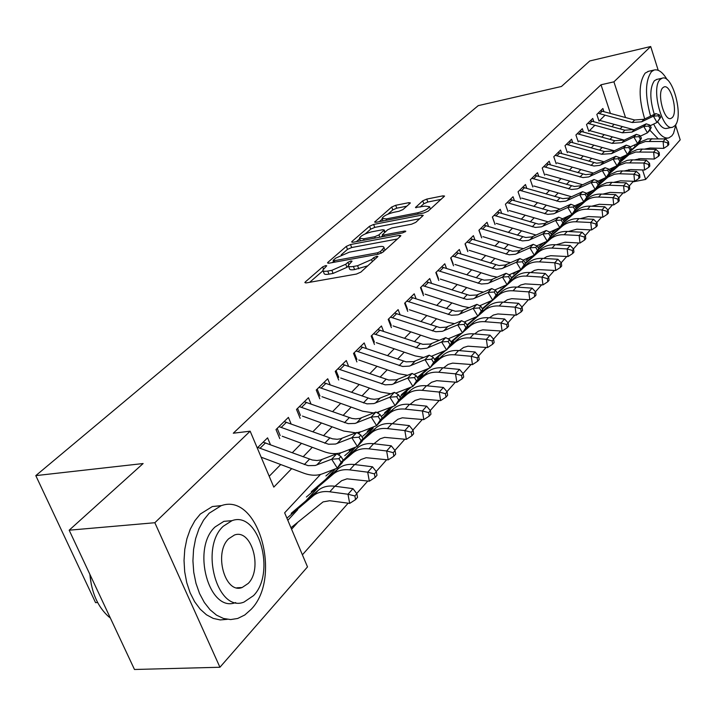 <?xml version="1.0" encoding="UTF-8"?>
<svg xmlns="http://www.w3.org/2000/svg" width="716" height="716" viewBox="0 0 716 716"><rect width="100%" height="100%" fill="white"/><g stroke="black" fill="none" stroke-linecap="round" stroke-linejoin="round"><path stroke-width="1.07" d="M325.655 265.582L322.656 266.898L305.32 281.925L304.855 282.578L306.385 282.883L356.443 274.058L360.891 272.098L377.914 256.507L376.759 256.301L373.707 257.635L371.568 259.568L357.579 265.708L353.4 266.459C350.026 267.014 348.316 266.692 348.253 265.511L352.066 261.188L350.956 260.991L347.931 262.316L345.756 264.24L331.857 270.326L327.758 271.06C324.5 271.597 322.853 271.283 322.809 270.138L326.738 265.779L325.655 265.582M410.008 203.371L410.349 202.879L408.773 202.682L395.688 205.295L391.724 207.014L374.629 222.041L376.168 222.255L424.051 212.929L428.15 211.139L444.582 196.059L442.927 195.853L426.736 199.093L422.735 200.829L415.468 207.497L425.134 206.119L429.519 206.691C428.177 209.063 424.239 211.095 417.705 212.786L386.237 218.935L382.084 218.362C383.472 215.99 387.383 213.968 393.827 212.294L398.991 211.274L403.01 209.528L410.008 203.371M320.5 474.448L284.646 512.799L307.504 566.902L219.937 667.249L134.483 669.487L69.175 530.198L143.119 463.538L35.8 475.621L478.225 105.646L561.469 86.466L589.76 60.967L650.692 46.513L658.21 70.302M69.175 530.198L154.844 522.725L250.161 431.184L273.798 487.122L291.672 468.64M610.381 113.316L601.019 84.774L233.291 433.216L250.161 431.184M601.019 84.774L613.916 81.839L650.692 46.513M350.518 244.541L346.338 246.367L327.955 262.298L327.525 262.915L329.056 263.184L378.424 254.18L382.756 252.283L400.504 236.19L400.879 235.636L399.224 235.376L350.518 244.541L351.681 247.539L347.502 249.356L341.228 254.824M352.039 241.417L369.563 226.229L373.636 224.457L421.599 215.14L423.254 215.373L415.754 222.372L411.584 224.197L391.786 227.983L387.633 229.8L382.335 234.723L383.937 234.973L404.665 231.044L405.829 231.223L402.616 232.897L353.176 242.232L351.645 241.99L352.039 241.417L352.397 242.321M270.442 444.663L267.578 437.843L257.259 447.983M291.108 423.899L288.405 417.383L276.009 429.564L279.777 438.595M310.986 403.94L308.444 397.702L296.514 409.418L300.174 418.314M330.13 384.734L327.722 378.764L316.239 390.041L319.801 398.803M348.567 366.252L346.293 360.524L335.24 371.389L338.695 380.017M366.35 348.432L364.193 342.937L353.534 353.409L356.899 361.92M383.507 331.266L381.458 325.977L371.174 336.081L374.45 344.468M400.065 314.7L398.123 309.616L388.197 319.363L391.384 327.624M416.068 298.706L414.215 293.811L404.63 303.226L407.726 311.37M431.524 283.259L429.761 278.533L420.498 287.635L423.523 295.672M446.48 268.321L444.788 263.774L435.829 272.572L438.783 280.493M460.943 253.885L459.332 249.49L450.668 258.002L453.55 265.815M474.95 239.914L473.41 235.662L465.015 243.905L467.825 251.611M488.509 226.381L487.041 222.273L478.915 230.257L481.662 237.864M501.656 213.279L500.242 209.305L492.366 217.037L495.051 224.547M514.401 200.578L513.041 196.73L505.407 204.23L507.483 210.083M526.761 188.263L525.463 184.531L518.053 191.807L520.622 199.12M538.754 176.315L537.501 172.699L530.323 179.761L532.829 186.983M550.398 164.725L549.199 161.216L542.227 168.063L544.679 175.196M561.711 153.466L560.556 150.065L553.781 156.714L556.189 163.758M572.702 142.529L571.592 139.226L565.005 145.688L567.358 152.642M583.388 131.905L582.314 128.692L575.915 134.975L578.224 141.849M593.77 121.577L592.741 118.453L586.52 124.557L588.776 131.35L594.969 125.193M269.207 476.265L280.717 464.532M292.253 452.763L301.499 443.338M312.803 431.82L321.475 422.968M332.546 411.673L340.7 403.368M351.547 392.296L359.208 384.492M369.85 373.636L377.037 366.306M387.472 355.664L394.23 348.773M404.468 338.328L410.814 331.866M420.874 321.609L426.825 315.532M436.697 305.464L442.291 299.762M451.993 289.864L457.247 284.512M466.778 274.792L471.701 269.771M481.071 260.212L485.69 255.505M494.908 246.107L499.24 241.695M508.297 232.449L512.352 228.315M521.266 219.221L525.07 215.346M533.841 206.396L537.403 202.771M546.031 193.964L549.36 190.572M557.853 181.909L560.968 178.74M569.336 170.202L572.236 167.249M580.479 158.845L583.182 156.088M591.3 147.8L593.815 145.241M601.816 137.078L604.161 134.697M612.046 126.651L614.006 124.378M508.038 211.632L505.407 204.23M603.883 111.526L602.881 108.483L596.831 114.435L599.041 121.138L605.074 115.151M302.403 554.811L348.155 503.178M356.711 493.521L367.8 481M376.195 471.531L386.694 459.69M394.919 450.4L404.853 439.185M412.926 430.074L422.333 419.46M430.262 410.519L439.176 400.459M446.954 391.679L455.403 382.147M463.046 373.519L471.056 364.48M478.557 356.013L486.155 347.439M493.539 339.115L500.744 330.98M507.993 322.791L514.84 315.067M521.973 307.021L528.462 299.691M535.478 291.779L541.645 284.816M548.545 277.029L554.408 270.424M561.201 262.754L566.759 256.48M573.444 248.926L578.734 242.966M585.312 235.537L590.333 229.872M596.822 222.551L601.592 217.172M607.973 209.967L612.511 204.848M618.803 197.75L623.108 192.89M629.31 185.891L632.863 181.882L632.649 181.246M629.346 171.151L628.845 169.629M291.582 529.213L297.122 523.154M297.704 509.649L287.823 520.317M305.786 500.94L317.653 488.097M335.527 468.801L325.753 479.353M355.342 447.402L345.022 458.544M373.161 428.159L363.576 438.514M390.345 409.606L381.95 418.663M406.921 391.697L400.316 398.839M422.932 374.414L417.974 379.757M438.398 357.705L434.988 361.392M453.353 341.559L451.384 343.689M467.808 325.95L467.19 326.612M491.06 300.836L490.227 301.731M505.407 285.344L503.778 287.098M519.279 270.371L516.907 272.93M532.686 255.88L529.616 259.201M35.8 475.621L95.568 602.657L97.653 602.541M219.937 667.249L154.844 522.725M675.823 125.998L680.2 139.844L645.653 179.43L642.574 169.96M632.863 181.882L645.653 179.43M396.78 392.869L396.243 393.451M378.809 412.094L377.806 413.168M360.13 432.061L358.635 433.672M340.709 452.834L338.677 455.009M639.352 160.053L638.914 158.692M634.994 146.637L634.448 144.963M625.507 117.478L613.916 81.839M303.119 456.799L312.283 447.312M323.489 435.722L332.099 426.817M343.08 415.459L351.162 407.091M361.929 395.957L369.519 388.108M380.071 377.189L387.204 369.823M397.55 359.11L404.245 352.183M414.403 341.675L420.695 335.178M430.665 324.858L436.572 318.754M446.363 308.623L451.903 302.895M461.516 292.942L466.725 287.564M476.167 277.79L481.054 272.733M490.344 263.13L494.917 258.395M504.046 248.953L508.342 244.505M517.319 235.224L521.346 231.062M530.18 221.924L533.948 218.022M542.639 209.036L546.165 205.385M554.712 196.542L558.015 193.132M566.437 184.424L569.515 181.238M577.803 172.654L580.676 169.683M588.838 161.234L591.523 158.469M599.569 150.145L602.058 147.568M609.987 139.369L612.296 136.971M620.11 128.889L622.258 126.669M323.077 270.809L324.017 273.208C324.071 274.371 325.717 274.684 328.975 274.156L327.758 271.06M348.397 266.048L346.956 267.328L333.074 273.423L328.975 274.156M348.522 266.191L349.462 268.616C349.524 269.807 351.243 270.129 354.608 269.583L353.4 266.459M367.827 265.815L354.608 269.583M322.988 270.72L309.679 282.301M397.425 238.983L351.681 247.539M333.549 261.519L332.305 262.593M333.459 260.105L333.155 260.526L334.238 260.714L377.511 252.793L380.536 251.468L383.991 247.611C383.901 246.438 382.156 246.143 378.755 246.725L349.327 252.175L335.741 258.118L333.459 260.105M356.38 241.623L359.674 238.759M365.276 233.881L370.691 229.165L369.563 226.229M419.809 218.702L374.754 227.393L370.691 229.165M371.55 231.859C364.945 233.568 360.909 235.671 359.441 238.177L363.594 238.822L374.763 236.71L378.943 234.884L384.25 229.97L382.666 229.738L371.55 231.859M382.666 235.6L381.145 236.951M441.145 199.361L427.81 202.01L423.818 203.747L420.041 207.121M406.813 206.181L396.771 208.177L392.807 209.895L387.884 214.191M382.335 219.024L379.328 221.638M290.965 527.746L323.068 501.907L329.691 500.717L349.694 503.393L347.976 494.246L329.781 491.785C323.005 490.952 317.457 492.313 313.143 495.866L286.91 518.151M354.868 495.964L355.548 499.625L357.535 497.369L356.854 493.718L354.868 495.964L347.976 494.246L352.979 488.643L334.846 486.227C328.089 485.412 322.558 486.782 318.253 490.335L291.197 513.336M352.979 488.643L356.854 493.718M355.548 499.625L349.694 503.393M263.166 442.175L312.31 460.012L316.92 460.513L320.338 460.057L336.78 453.765L331.66 459.216L338.901 458.696L341.156 462.259L343.197 460.066L340.941 456.504L338.901 458.696M257.796 447.455L308.068 465.642L315.183 465.507L331.66 459.216L337.317 468.121L322.397 473.831C316.785 475.872 310.556 475.648 303.709 473.151L261.152 457.193M343.197 460.066L342.409 462.617L337.317 468.121L341.156 462.259M340.941 456.504L336.78 453.765M91.353 584.829L89.84 574.277M89.876 574.348C91.567 592.669 97.761 606.712 108.438 616.476L110.353 618.024M209.117 513.256L203.577 520.129L199.012 528.668L195.629 538.566L193.562 549.432L192.926 560.825L193.741 572.281L195.987 583.343L199.558 593.537L204.32 602.46L210.056 609.764L216.527 615.16L223.473 618.463L230.615 619.573L237.667 618.481L244.782 614.99L251.2 609.28C282.48 577.266 258.154 491.919 221.101 505.729L209.117 513.256M221.656 505.559L212.348 506.534L200.328 514.034L194.841 520.765L190.304 529.106L186.903 538.754L184.773 549.36L184.03 560.503L184.692 571.753L186.751 582.654L190.107 592.776L194.636 601.717L200.158 609.137L206.432 614.767L213.207 618.4L220.233 619.931L227.24 619.331M235.689 602.559C209.027 613.263 191.172 548.456 215.113 526.931L223.893 521.346L231.205 520.729M223.258 526.251C199.343 547.901 217.378 613.066 243.986 602.093L253.536 595.623C276.197 572.728 258.583 510.535 232.011 520.657L223.258 526.251M248.219 583.433C262.96 568.817 251.558 528.408 234.436 535.031L228.708 538.736C213.44 552.833 225.021 594.477 242.151 587.505L248.219 583.433M667.222 79.789C662.765 72.262 658.398 69.013 654.12 70.025L651.488 71.672C645.179 80.639 644.874 95.461 650.576 116.135M653.663 124.065C658.729 134.393 663.795 138.994 668.869 137.875L671.859 135.843L673.532 133.346L676.146 123.77M648.598 71.287L645.17 73.113C638.636 82.555 638.475 97.832 644.695 118.963M651.211 127.573L649.752 125.023L648.777 126.061L650.244 128.62L651.211 127.573L649.86 130.214L658.102 138.752M672.029 127.314L666.918 128.379C663.965 129.131 660.886 126.911 657.7 121.729M654.308 114.345C649.654 98.987 649.672 87.791 654.37 80.747L656.885 79.395M660.197 79.44C650.593 87.594 662.327 131.941 672.745 127.171L674.848 125.748C684.084 117.012 672.601 73.802 662.121 78.214L660.197 79.44M672.261 117.576C678.258 112.009 670.829 84.032 664.081 86.922L662.819 87.728C656.67 93.053 664.206 121.505 670.928 118.462L672.261 117.576M334.936 486.236L341.684 480.687L346.983 478.834L369.331 481.197L367.693 472.184L349.748 469.884C343.062 469.123 337.576 470.51 333.289 474.046L306.367 497.011M374.423 473.885L375.077 477.491L376.983 475.326L376.339 471.719L374.423 473.885L367.693 472.184L372.499 466.796L354.617 464.55C347.958 463.798 342.49 465.185 338.212 468.729L311.326 491.668M372.499 466.796L376.339 471.719M375.077 477.491L369.331 481.197M354.832 464.577L360.9 459.565L366.153 457.703L388.197 459.869L386.64 450.973L368.937 448.843C362.35 448.135 356.917 449.541 352.666 453.076L342.731 461.578M393.227 452.664L393.845 456.217L395.68 454.141L395.062 450.588L393.227 452.664L386.64 450.973L391.258 445.808L373.618 443.705C367.048 443.016 361.643 444.43 357.391 447.956L343.17 460.128M333.271 469.669L325.914 475.961M391.258 445.808L395.062 450.588M393.845 456.217L388.197 459.869M373.949 443.75L380.053 438.854L384.59 437.369L406.339 439.364L404.853 430.585L387.401 428.598C380.894 427.944 375.533 429.376 371.309 432.894L362.466 440.474M411.306 432.258L411.888 435.767L413.651 433.762L413.069 430.253L411.306 432.258L404.853 430.585L409.301 425.608L391.903 423.657C385.423 423.013 380.071 424.454 375.855 427.962L362.931 439.069M351.807 448.619L349.336 450.74M353.955 447.777L344.736 455.689M409.301 425.608L413.069 430.253M411.888 435.767L406.339 439.364M392.341 423.711L397.854 419.299L402.338 417.795L423.8 419.621L422.386 410.966L405.166 409.113C398.749 408.514 393.442 409.955 389.253 413.463L381.422 420.194M428.696 412.613L429.26 416.077L430.96 414.152L430.405 410.689L428.696 412.613L422.386 410.966L426.664 406.169L409.507 404.361C403.108 403.761 397.819 405.22 393.63 408.711L381.897 418.824M371.738 427.577L367.299 431.399M373.806 426.754L362.869 436.169M426.664 406.169L430.405 410.689M429.26 416.077L423.8 419.621M284.145 421.572L332.555 438.827L337.093 439.284L340.476 438.81L356.747 432.473L351.833 437.718L358.922 437.199L361.132 440.698L363.084 438.595L360.882 435.095L358.922 437.199M278.98 426.647L328.492 444.233L335.518 444.045L351.833 437.718L357.356 446.462L342.579 452.208C337.03 454.275 330.882 454.096 324.142 451.68L282.176 436.214M363.084 438.595L362.233 441.181L357.356 446.462L361.132 440.698M277.19 428.401L280.171 435.543M360.882 435.095L356.747 432.473M304.318 401.757L352.004 418.457L355.61 418.887L359.835 418.395L375.936 412.022L371.21 417.061L378.164 416.551L380.312 419.988L382.192 417.965L380.044 414.528L378.164 416.551M299.351 406.634L348.128 423.657L355.064 423.425L371.21 417.061L376.598 425.653L361.983 431.435L357.096 432.697M382.192 417.965L381.297 420.578L376.598 425.653L380.312 419.988M355.843 432.831L343.778 431.05L302.438 416.068M297.57 408.38L300.46 415.414M380.044 414.528L375.936 412.022M323.739 382.684L370.718 398.866L374.28 399.268L378.451 398.749L394.382 392.35L389.835 397.201L396.655 396.7L398.758 400.083L400.566 398.132L398.463 394.758L396.655 396.7M318.951 387.383L367.013 403.869L373.859 403.591L389.835 397.201L395.107 405.641L376.831 412.568M400.566 398.132L399.618 400.763L395.107 405.641L398.758 400.083M373.645 412.944L362.672 411.199L321.931 396.682M317.179 389.119L319.989 396.046M398.463 394.758L394.382 392.35M342.436 364.319L388.734 380.008L396.369 379.847L412.13 373.421L407.753 378.093L414.448 377.601L416.506 380.921L418.242 379.05L416.193 375.73L414.448 377.601M337.827 368.847L385.19 384.823L391.947 384.501L407.753 378.093L412.908 386.398L395.733 393.147M418.242 379.05L417.249 381.7L412.908 386.398L416.506 380.921M390.909 393.764L380.858 392.082L340.718 378.012M336.064 370.566L338.793 377.395M416.193 375.73L412.13 373.421M410.035 404.415L415.003 400.45L420.256 398.839L440.617 400.611L439.266 392.064L422.279 390.345C415.951 389.79 410.698 391.258 406.545 394.74L399.644 400.692M445.45 393.702L445.987 397.12L447.625 395.259L447.097 391.849L445.45 393.702L439.266 392.064L443.392 387.454L426.459 385.763C420.149 385.217 414.913 386.685 410.769 390.166L400.128 399.358M390.882 407.341L384.626 412.738M392.869 406.545L381.297 416.533M443.392 387.454L447.097 391.849M445.987 397.12L440.617 400.611M360.452 346.616L406.097 361.84L413.624 361.634L429.224 355.199L425.009 359.692L431.578 359.208L433.592 362.484L435.265 360.676L433.261 357.409L431.578 359.208M356.013 350.983L402.687 366.476L409.373 366.118L425.009 359.692L430.048 367.863L413.875 374.414M435.265 360.676L434.236 363.334L430.048 367.863L433.592 362.484M407.628 375.291L398.373 373.68L358.805 360.014M354.259 352.693L356.917 359.423M433.261 357.409L429.224 355.199M427.076 385.826L431.542 382.281L436.733 380.661L456.826 382.281L455.537 373.859L438.774 372.257C432.527 371.747 427.336 373.224 423.21 376.688L416.56 382.442M461.596 375.47L462.106 378.845L463.691 377.055L463.18 373.689L461.596 375.47L455.537 373.859L459.52 369.402L442.81 367.836C436.581 367.335 431.408 368.812 427.291 372.275L417.661 380.617M409.275 387.875L401.345 394.74M411.181 387.096L399.823 396.933M459.52 369.402L463.18 373.689M462.106 378.845L456.826 382.281M377.833 329.548L422.825 344.324L430.262 344.074L445.701 337.63L441.638 341.962L448.091 341.487L450.06 344.709L451.671 342.964L449.702 339.751L448.091 341.487M373.546 333.754L420.426 348.898L426.915 348.164L441.638 341.962L446.569 350.008L431.3 356.335M451.671 342.964L450.606 345.64L446.569 350.008L450.06 344.709M423.809 357.463L415.262 355.933L376.258 342.669M371.81 335.464L374.396 342.087M449.702 339.751L445.701 337.63M443.508 367.908L448.153 364.399L452.628 363.119L472.453 364.614L471.235 356.291L454.687 354.814C448.52 354.339 443.392 355.825 439.293 359.28L432.697 364.999M477.169 357.893L477.662 361.222L479.183 359.495L478.7 356.174L477.169 357.893L471.235 356.291L475.066 352.004L458.58 350.545C452.431 350.079 447.312 351.574 443.231 355.02L434.531 362.565M426.96 369.134L417.482 377.368M428.803 368.373L417.634 378.066M475.066 352.004L478.7 356.174M477.662 361.222L472.453 364.614M394.597 313.071L439.812 327.57L446.31 327.14L461.587 320.696L457.667 324.876L464.004 324.411L465.928 327.57L467.485 325.896L465.561 322.728L464.004 324.411M390.462 317.134L435.838 331.741L442.354 331.32L457.667 324.876L462.491 332.788L448.055 338.883M467.485 325.896L466.385 328.581L462.491 332.788L465.928 327.57M439.481 340.27L431.551 338.811L393.093 325.923M388.734 318.835L391.258 325.359M465.561 322.728L461.587 320.696M459.35 350.616L463.547 347.484L467.969 346.186L487.542 347.555L486.37 339.348L470.045 337.97C463.959 337.54 458.884 339.035 454.821 342.463L448.27 348.155M492.196 340.932L492.662 344.217L494.138 342.552L493.673 339.268L492.196 340.932L486.37 339.348L490.075 335.204L473.804 333.853C467.736 333.423 462.67 334.927 458.616 338.355L450.794 345.166M443.992 351.082L434.469 359.369M445.764 350.339L434.782 359.888M490.075 335.204L493.673 339.268M492.662 344.217L487.542 347.555M410.787 297.167L455.385 311.254L461.802 310.798L476.91 304.354L473.133 308.381L479.353 307.925L481.25 311.039L482.745 309.419L480.866 306.305L479.353 307.925M406.795 301.096L451.545 315.282L457.98 314.825L473.133 308.381L477.858 316.177L464.174 322.021M482.745 309.419L481.617 312.113L477.858 316.177L481.25 311.039M454.642 323.677L447.276 322.29L409.355 309.76M405.086 302.779L407.538 309.214M480.866 306.305L476.91 304.354M474.636 333.925L478.413 331.141L482.79 329.834L502.113 331.087L500.994 322.979L484.875 321.708C478.861 321.314 473.849 322.818 469.821 326.228L463.324 331.884M506.713 324.554L507.152 327.794L508.575 326.183L508.136 322.943L506.713 324.554L500.994 322.979L504.574 318.978L488.509 317.725C482.512 317.34 477.509 318.844 473.491 322.254L466.465 328.375M460.388 333.674L450.999 341.863M462.106 332.949L451.304 342.364M504.574 318.978L508.136 322.943M507.152 327.794L502.113 331.087M426.441 281.8L469.589 295.368L476.758 295.01L491.713 288.575L488.061 292.468L494.183 292.012L496.027 295.082L497.486 293.515L495.633 290.454L494.183 292.012M422.574 285.595L466.707 299.386L473.07 298.903L488.061 292.468L492.689 300.138L479.711 305.741M497.486 293.515L496.322 296.209L492.689 300.138L496.027 295.082M469.32 307.638L462.464 306.332L425.053 294.142M420.874 287.268L423.263 293.614M495.633 290.454L491.713 288.575M489.404 317.797L493.449 315.031L497.897 313.957L516.191 315.174L515.117 307.173L499.213 305.992C493.27 305.625 488.312 307.137 484.311 310.529L477.867 316.159M520.729 308.721L521.15 311.925L522.528 310.368L522.107 307.173L520.729 308.721L515.117 307.173L518.581 303.298L502.713 302.143C496.797 301.794 491.847 303.307 487.865 306.69L481.429 312.31M476.194 316.884L466.93 324.983M477.849 316.177L467.226 325.458M518.581 303.298L522.107 307.173M521.15 311.925L516.191 315.174M441.557 266.943L484.132 280.144L491.221 279.759L506.015 273.324L502.48 277.092L508.503 276.645L510.311 279.67L511.716 278.148L509.908 275.132L508.503 276.645M437.825 270.612L481.367 284.019L487.65 283.527L502.48 277.092L507.026 284.646L494.711 290.007M530.807 272.563L534.467 270.388L538.083 269.574L555.706 270.505L554.766 262.79L539.452 261.868C533.733 261.591 528.927 263.121 525.034 266.45L511.707 278.148L510.526 280.851L507.026 284.646L510.311 279.67M483.533 292.146L477.133 290.911L440.242 279.052M436.142 272.268L438.469 278.533M509.908 275.132L506.015 273.324M503.67 302.215L507.34 299.753L511.734 298.67L529.795 299.789L528.775 291.886L513.068 290.794C507.205 290.463 502.292 291.985 498.336 295.35L482.575 309.142M534.288 293.426L534.691 296.585L536.015 295.082L535.613 291.922L534.288 293.426L528.775 291.886L532.122 288.145L516.46 287.071C510.615 286.749 505.72 288.271 501.764 291.636L495.391 297.221M491.445 300.675L482.298 308.677M532.122 288.145L535.613 291.922M534.691 296.585L529.795 299.789M456.19 252.578L499.007 265.538L505.192 265.01L519.834 258.583L516.424 262.226L522.34 261.788L524.121 264.768L525.472 263.3L523.7 260.329L522.34 261.788M452.575 256.122L496.34 269.252L501.746 268.652L516.424 262.226L520.872 269.663L509.192 274.801M525.472 263.3L524.264 266.003L520.872 269.663L524.121 264.768M497.307 277.173L491.328 276L454.92 264.446M450.901 257.769L453.183 263.944M523.7 260.329L519.834 258.583M517.462 287.143L520.774 284.977L525.123 283.885L542.961 284.905L541.985 277.101L526.475 276.099C520.684 275.794 515.824 277.316 511.895 280.663L497.396 293.381M547.391 278.622L547.785 281.746L549.065 280.287L548.68 277.173L547.391 278.622L541.985 277.101L545.225 273.476L529.759 272.492C523.987 272.205 519.136 273.727 515.225 277.065L508.897 282.614M506.158 285.022L497.128 292.934M545.225 273.476L548.68 277.173M547.785 281.746L542.961 284.905M470.349 238.67L512.602 251.289L518.715 250.743L533.205 244.326L529.903 247.852L535.729 247.414L537.465 250.349L538.781 248.935L537.036 246.009L535.729 247.414M466.85 242.097L509.246 254.806L515.377 254.261L529.903 247.852L534.27 255.182L523.19 260.096M538.781 248.935L537.555 251.638L534.27 255.182L537.465 250.349M510.651 262.674L505.057 261.573L469.132 250.314M465.194 243.735L467.414 249.83M537.036 246.009L533.205 244.326M484.061 225.2L525.759 237.497L531.809 236.924L546.147 230.534L542.952 233.944L548.68 233.514L550.389 236.405L551.66 235.036L549.951 232.145L548.68 233.514M480.678 228.529L522.51 240.907L528.578 240.343L542.952 233.944L547.23 241.167L536.723 245.865M551.66 235.036L550.407 237.73L547.23 241.167L550.389 236.405M523.584 248.649L518.348 247.602L482.897 236.638M479.022 230.149L481.197 236.164M549.951 232.145L546.147 230.534M497.343 212.151L538.513 224.135L544.482 223.553L558.677 217.172L555.58 220.474L561.219 220.054L562.892 222.909L564.127 221.575L562.445 218.729L561.219 220.054M494.058 215.373L535.362 227.437L541.35 226.856L555.58 220.474L559.787 227.599L549.816 232.091M564.127 221.575L562.857 224.269L559.787 227.599L562.892 222.909M536.132 235.063L496.224 223.383M492.42 216.984L494.55 222.918M576.201 208.544L574.554 205.734L573.364 207.014L575.011 209.824L576.201 208.544L574.921 211.229L571.941 214.451L562.463 218.756L558.677 217.172M560.082 264.302L560.449 267.381L561.702 265.976L561.326 262.888L560.082 264.302L554.766 262.79L557.898 259.281L542.63 258.378C536.928 258.118 532.131 259.639 528.247 262.96L521.973 268.473M520.362 269.887L511.457 277.719M501.648 286.991L500.439 288.038M557.898 259.281L561.326 262.888M560.449 267.381L555.706 270.505M543.73 258.44L546.63 256.704L550.729 255.701L568.048 256.552L567.153 248.935L552.018 248.085C546.362 247.843 541.609 249.374 537.752 252.676L525.347 263.586M572.37 250.43L572.728 253.473L573.928 252.113L573.579 249.07L572.37 250.43L567.153 248.935L570.187 245.543L555.097 244.711C549.458 244.469 544.724 246 540.866 249.302L534.646 254.771M534.091 255.263L525.293 263.005M515.994 271.811L513.363 274.13M570.187 245.543L573.579 249.07M572.728 253.473L568.048 256.552M556.26 244.774L565.076 242.223L579.996 243.037L579.146 235.51L564.19 234.732C558.614 234.517 553.907 236.047 550.076 239.323L538.522 249.517M584.274 236.987L584.614 240.003L585.778 238.679L585.446 235.671L584.274 236.987L579.146 235.51L582.081 232.226L567.179 231.456C561.612 231.25 556.923 232.781 553.101 236.056L538.683 248.765M529.867 257.134L525.893 260.633M582.081 232.226L585.446 235.671M584.614 240.003L579.996 243.037M510.222 199.504L550.864 211.193L556.771 210.594L570.813 204.23L567.815 207.434L573.364 207.014M507.035 202.628L547.812 214.388L553.737 213.789L567.815 207.434L571.941 214.451L575.011 209.824M548.304 221.906L509.139 210.531M574.554 205.734L570.813 204.23M568.423 231.519L576.845 229.192L591.586 229.934L590.763 222.497L575.995 221.79C570.482 221.593 565.828 223.124 562.033 226.381L551.266 235.886M595.81 223.965L596.142 226.936L597.269 225.656L596.947 222.685L595.81 223.965L590.763 222.497L593.618 219.311L578.886 218.613C573.391 218.425 568.746 219.955 564.96 223.213L551.624 234.982M541.94 243.53L541.028 244.344M543.274 242.939L538.047 247.548M593.618 219.311L596.947 222.685M596.142 226.936L591.586 229.934M522.707 187.243L562.839 198.645L568.674 198.028L582.573 191.691L579.674 194.788L585.133 194.376L586.753 197.151L587.908 195.907L586.288 193.141L585.133 194.376M519.619 190.268L559.876 201.742L565.738 201.133L579.674 194.788L583.728 201.715L574.635 205.868M587.908 195.907L586.61 198.592L583.728 201.715L586.753 197.151M560.118 209.144L521.669 198.081M586.288 193.141L582.573 191.691M580.228 218.675L588.257 216.554L602.827 217.234L602.04 209.886L587.442 209.233C581.992 209.063 577.391 210.594 573.623 213.833L563.599 222.685M607.007 211.336L607.311 214.272L608.412 213.028L608.099 210.092L607.007 211.336L602.04 209.886L604.805 206.79L590.253 206.154C584.82 205.984 580.228 207.524 576.47 210.755L564.056 221.727M554.954 229.773L552.734 231.733M556.243 229.192L550.962 233.864M604.805 206.79L608.099 210.092M607.311 214.272L602.827 217.234M534.816 175.339L574.456 186.473L580.228 185.838L593.985 179.528L591.165 182.535L596.544 182.132L598.137 184.862L599.256 183.654L597.672 180.924L596.544 182.132M531.827 178.284L571.583 189.48L577.373 188.854L591.165 182.535L595.148 189.364L586.431 193.374M599.256 183.654L597.95 186.33L595.148 189.364L598.137 184.862M571.583 196.766L533.823 185.99M597.672 180.924L593.985 179.528M591.693 206.217L599.328 204.284L613.728 204.901L612.977 197.643L598.549 197.052C593.17 196.9 588.606 198.43 584.883 201.644L575.557 209.895M617.863 199.075L618.159 201.984L619.224 200.775L618.928 197.876L617.863 199.075L612.977 197.643L615.662 194.636L601.279 194.063C595.909 193.92 591.362 195.45 587.639 198.654L576.004 208.965M567.546 216.447L564.101 219.499M568.799 215.883L563.519 220.555M615.662 194.636L618.928 197.876M618.159 201.984L613.728 204.901M546.577 163.794L585.724 174.659L591.434 174.015L605.056 167.723L602.317 170.641L607.615 170.247L609.182 172.941L610.274 171.768L608.707 169.074L607.615 170.247M543.668 166.649L582.94 177.577L588.668 176.933L602.317 170.641L606.228 177.38L597.86 181.255M610.274 171.768L608.949 174.436L606.228 177.38L609.182 172.941M582.726 184.764L545.619 174.265M608.707 169.074L605.056 167.723M602.827 194.126L610.086 192.38L624.316 192.935L623.591 185.757L609.334 185.229C604.009 185.095 599.498 186.625 595.802 189.821L587.138 197.491M628.397 187.18L628.684 190.053L629.722 188.881L629.436 186.008L628.397 187.18L623.591 185.757L626.196 182.849L610.891 182.311L606.64 182.804L600.071 185.668L587.585 196.578M579.736 203.541L575.485 207.309M580.953 202.986L575.682 207.649M626.196 182.849L629.436 186.008M628.684 190.053L624.316 192.935M557.997 152.571L596.67 163.185L602.317 162.532L615.796 156.267L613.138 159.104L618.364 158.71L619.904 161.369L620.96 160.232L619.421 157.574L618.364 158.71M555.177 155.345L593.958 166.023L599.623 165.369L613.138 159.104L616.986 165.745L608.949 169.495M620.96 160.232L619.626 162.899L616.986 165.745L619.904 161.369M593.555 173.111L557.075 162.872M619.421 157.574L615.796 156.267M613.666 182.383L620.53 180.808L634.591 181.318L633.902 174.221L618.722 173.728L614.507 174.23L607.982 177.085L598.379 185.462M638.627 175.626L638.905 178.463L639.907 177.326L639.639 174.489L638.627 175.626L633.902 174.221L636.435 171.393L621.3 170.909L617.094 171.41L610.587 174.265L598.809 184.567M591.541 191.02L587.272 194.815M592.723 190.474L587.469 195.146M636.435 171.393L639.639 174.489M638.905 178.463L634.591 181.318M569.095 141.679L604.411 151.524L614.158 150.861L626.232 145.151L623.645 147.899L628.8 147.514L630.313 150.136L631.333 149.026L629.82 146.404L628.8 147.514M566.347 144.372L601.771 154.271L611.545 153.618L623.645 147.899L627.431 154.459L619.716 158.075M631.333 149.026L629.999 151.685L627.431 154.459L630.313 150.136M604.071 161.789L568.209 151.81M629.82 146.404L626.232 145.151M624.2 170.981L630.671 169.576L644.579 170.023L643.917 163.015L625.766 162.881L619.116 165.378L609.271 173.782M648.571 164.403L648.839 167.213L649.815 166.103L649.546 163.302L648.571 164.403L643.917 163.015L646.378 160.259L631.414 159.838L627.261 160.348L620.817 163.194L609.701 172.914M602.988 178.884L598.701 182.696M604.134 178.347L598.889 183.019M646.378 160.259L649.546 163.302M648.839 167.213L644.579 170.023M579.87 131.091L614.775 140.712L624.415 140.032L636.363 134.339L633.857 137.016L638.932 136.631L640.417 139.226L641.411 138.152L639.925 135.566L638.932 136.631M577.203 133.704L612.207 143.388L621.873 142.708L633.857 137.016L637.58 143.486L630.161 146.986M641.411 138.152L640.068 140.792L637.58 143.486L640.417 139.226M614.301 150.79L579.02 141.052M639.925 135.566L636.363 134.339M634.448 159.901L640.534 158.648L654.29 159.05L653.645 152.123L635.701 152.043L629.122 154.54L619.85 162.451M658.237 153.501L658.487 156.276L659.436 155.193L659.185 152.427L658.237 153.501L653.645 152.123L656.035 149.447L641.25 149.071L637.133 149.59L630.751 152.419L620.28 161.592M614.095 167.096L609.781 170.936M615.205 166.577L609.969 171.24M656.035 149.447L659.185 152.427M658.487 156.276L654.29 159.05M590.351 120.789L624.844 130.205L634.376 129.506L646.208 123.841L643.774 126.437L648.777 126.061M587.764 123.34L622.356 132.809L631.915 132.111L643.774 126.437L647.434 132.827L640.301 136.21M649.86 130.214L647.434 132.827L650.244 128.62M624.254 140.103L589.537 130.598M649.752 125.023L646.208 123.841M644.436 149.134L650.128 148.024L663.723 148.382L663.114 141.526L645.367 141.508L638.851 143.997L630.125 151.434M667.625 142.896L667.867 145.634L668.798 144.587L668.556 141.849L667.625 142.896L663.114 141.526L665.433 138.922L647.738 138.913L640.426 141.947L630.545 150.602M624.862 155.667L620.539 159.516M625.945 155.157L620.718 159.811M665.433 138.922L668.556 141.849M667.867 145.634L663.723 148.382M600.554 110.774L634.636 119.993L644.069 119.268L655.784 113.629L653.422 116.162L658.353 115.786L659.794 118.31L660.734 117.299L659.293 114.775L658.353 115.786M598.03 113.253L632.219 122.517L641.67 121.801L653.422 116.162L657.019 122.472L650.155 125.739M660.734 117.299L657.019 122.472L659.794 118.31M633.92 129.712L599.757 120.431M659.293 114.775L655.784 113.629M323.444 268.903L322.656 266.898M374.522 259.747L373.707 257.635M348.755 264.428L347.931 262.316M333.074 273.423L331.857 270.326M346.956 267.328L345.756 264.24M358.797 268.84L357.579 265.708M372.383 261.68L371.568 259.568M305.741 282.954L305.32 281.925M399.779 236.853L399.224 235.376M328.34 263.273L327.955 262.298M347.502 249.356L346.338 246.367M334.793 262.145L334.238 260.714M378.066 254.243L377.511 252.793M381.216 253.249L380.536 251.468M383.543 251.567L382.747 249.472M374.754 227.393L373.636 224.457M422.136 216.59L421.599 215.14M384.447 236.325L383.937 234.973M405.023 231.993L404.665 231.044M364.113 240.164L363.594 238.822M375.282 238.061L374.763 236.71M379.82 237.202L378.943 234.884M384.617 232.476L383.874 230.516M386.712 220.197L386.237 218.935M418.189 214.066L417.705 212.786M416.103 207.81L415.799 206.996M423.818 203.747L422.735 200.829M427.81 202.01L426.736 199.093M443.446 197.276L442.927 195.853M375.327 222.354L375.005 221.513M392.807 209.895L391.724 207.014M396.771 208.177L395.688 205.295M409.275 204.015L408.773 202.682M329.781 491.785L334.846 486.227M313.143 495.866L318.253 490.335M309.491 459.162L304.291 464.586M321.923 459.556L316.758 465.006M265.538 442.846L260.168 448.135M349.748 469.884L354.617 464.55M333.289 474.046L338.212 468.729M368.937 448.843L373.618 443.705M352.666 453.076L357.391 447.956M387.401 428.598L391.903 423.657M371.309 432.894L375.855 427.962M405.166 409.113L409.507 404.361M389.253 413.463L393.63 408.711M329.772 438.013L324.778 443.222M342.042 438.308L337.084 443.535M286.481 422.216L281.325 427.291M349.265 417.679L344.459 422.682M361.374 417.875L356.613 422.914M306.618 402.374L301.66 407.261M368.015 398.114L363.397 402.929M379.972 398.23L375.39 403.072M326.004 383.284L321.224 387.983M386.076 379.274L381.619 383.919M397.872 379.319L393.46 383.982M344.673 364.892L340.064 369.429M422.279 390.345L426.459 385.763M406.545 394.74L410.769 390.166M403.466 361.132L399.179 365.608M415.119 361.106L410.868 365.599M362.654 347.171L358.224 351.538M438.774 372.257L442.81 367.836M423.21 376.688L427.291 372.275M420.238 343.644L416.103 347.958M431.739 343.546L427.64 347.878M380.008 330.085L375.73 334.3M454.687 354.814L458.58 350.545M439.293 359.28L443.231 355.02M436.411 326.765L432.419 330.935M447.777 326.612L443.822 330.792M396.745 313.59L392.619 317.662M470.045 337.97L473.804 333.853M454.821 342.463L458.616 338.355M452.029 310.484L448.171 314.503M463.252 310.27L459.43 314.306M412.908 297.668L408.925 301.597M484.875 321.708L488.509 317.725M469.821 326.228L473.491 322.254M467.109 294.75L463.386 298.635M478.19 294.482L474.502 298.375M428.526 282.283L424.669 286.087M499.213 305.992L502.713 302.143M484.311 310.529L487.865 306.69M481.68 279.544L478.082 283.294M492.635 279.231L489.073 282.999M443.625 267.417L439.901 271.087M513.068 290.794L516.46 287.071M498.336 295.35L501.764 291.636M495.776 264.839L492.295 268.473M506.597 264.481L503.151 268.124M458.231 253.025L454.624 256.579M526.475 276.099L529.759 272.492M511.895 280.663L515.225 277.065M509.416 250.618L506.051 254.126M520.102 250.215L516.764 253.733M472.363 239.108L468.873 242.545M522.617 236.844L519.36 240.245M533.178 236.396L529.947 239.815M486.048 225.63L482.665 228.959M535.407 223.508L532.248 226.802M545.843 223.025L542.71 226.328M499.303 212.562L496.027 215.793M539.452 261.868L542.63 258.378M525.034 266.45L528.247 262.96M552.018 248.085L555.097 244.711M537.752 252.676L540.866 249.302M564.19 234.732L567.179 231.456M550.076 239.323L553.101 236.056M547.794 210.576L544.733 213.771M558.113 210.065L555.079 213.27M512.155 199.907L508.978 203.031M575.995 221.79L578.886 218.613M562.033 226.381L564.96 223.213M559.805 198.046L556.842 201.142M570.008 197.5L567.063 200.605M524.622 187.628L521.543 190.662M587.442 209.233L590.253 206.154M573.623 213.833L576.47 210.755M571.457 185.891L568.585 188.899M581.544 185.31L578.689 188.326M536.714 175.715L533.724 178.66M598.549 197.052L601.279 194.063M584.883 201.644L587.639 198.654M582.77 174.095L579.978 177.013M592.741 173.487L589.966 176.413M548.447 164.161L545.547 167.016M609.334 185.229L611.983 182.32M595.802 189.821L598.487 186.912M593.752 162.648L591.031 165.477M603.606 162.013L600.921 164.85M559.84 152.929L557.03 155.703M619.805 173.746L622.383 170.927M606.416 178.329L609.021 175.51M604.411 151.524L601.771 154.271M614.158 150.861L611.545 153.618M570.912 142.028L568.173 144.721M629.982 162.586L632.488 159.847M616.727 167.159L619.259 164.42M614.775 140.712L612.207 143.388M624.415 140.032L621.873 142.708M581.678 131.422L579.011 134.044M639.871 151.738L642.306 149.071M626.751 156.312L629.212 153.645M624.844 130.205L622.356 132.809M634.376 129.506L631.915 132.111M592.141 121.12L589.545 123.671M649.493 141.195L651.855 138.6M636.497 145.751L638.896 143.155M634.636 119.993L632.219 122.517M644.069 119.268L641.67 121.801M602.317 111.096L599.793 113.576M333.862 262.316L333.217 260.669M384.993 250.251L383.991 247.611M383.042 236.593L382.407 234.902M360.479 240.853L359.629 238.661M385.056 232.091L384.25 229.97M383.051 220.913L382.255 218.801M430.405 209.099L429.519 206.691M236.862 587.809L242.151 587.505M223.893 521.346L232.011 520.657M221.101 505.729L212.348 506.534M667.831 138.09L663.911 138.886M670.48 118.561L670.928 118.462M656.303 79.521L662.121 78.214M654.12 70.025L647.819 71.466"/></g></svg>
